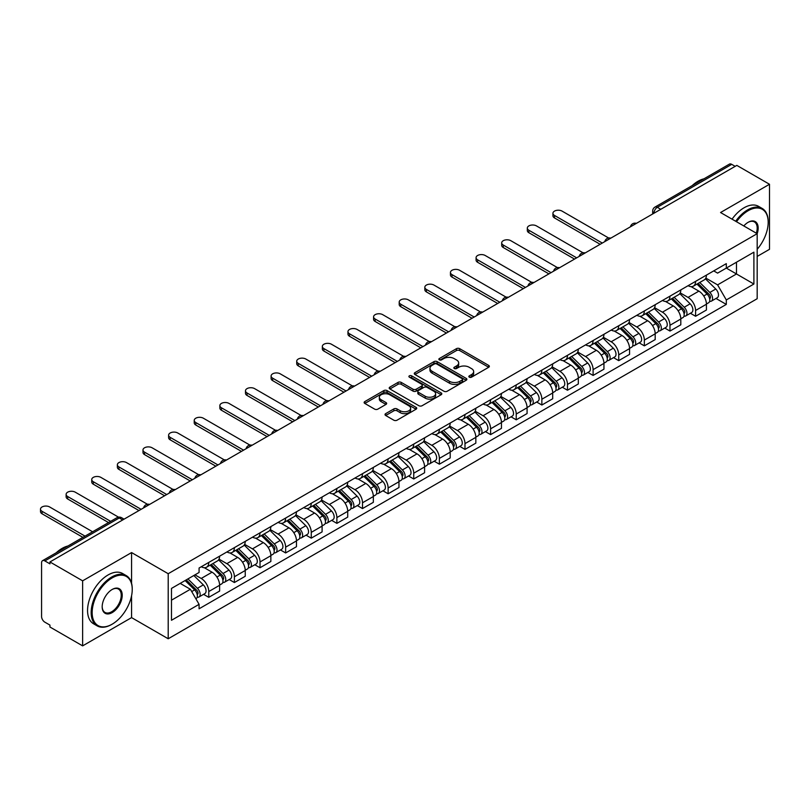 <?xml version="1.0" encoding="UTF-8"?>
<svg xmlns="http://www.w3.org/2000/svg" width="810" height="810" viewBox="0 0 810 810"><rect width="100%" height="100%" fill="white"/><g stroke="black" fill="none" stroke-linecap="round" stroke-linejoin="round"><path stroke-width="1.21" d="M469.304 377.166A1.6 0.921 0 0 0 471.562 377.166L488.693 367.274A2.278 1.316 0 0 0 489.361 366.353A2.278 1.316 0 0 0 488.693 365.421L459.675 348.664A2.278 1.316 0 0 0 456.455 348.664L439.324 358.557A1.6 0.921 0 0 0 438.858 359.205A1.6 0.921 0 0 0 439.324 359.853A1.6 0.921 0 0 0 441.582 359.853L443.799 358.577A7.3 4.212 0 0 1 454.116 358.577L456.536 359.974A7.3 4.212 0 0 1 458.673 362.951A7.3 4.212 0 0 1 456.536 365.928L454.319 367.214A1.6 0.921 0 0 0 453.853 367.861A1.6 0.921 0 0 0 454.319 368.509A1.6 0.921 0 0 0 456.577 368.509L458.794 367.234A7.3 4.212 0 0 1 469.111 367.234L471.521 368.631A7.3 4.212 0 0 1 473.658 371.608A7.3 4.212 0 0 1 471.521 374.584L469.304 375.87A1.6 0.921 0 0 0 468.838 376.518A1.6 0.921 0 0 0 469.304 377.166L469.304 375.87M385.681 413.637A2.278 1.316 0 0 0 385.013 414.558A2.278 1.316 0 0 0 385.681 415.49L393.822 420.198A2.278 1.316 0 0 0 397.042 420.198L416.067 409.212A2.278 1.316 0 0 0 416.735 408.281A2.278 1.316 0 0 0 416.067 407.349L387.048 390.592A2.278 1.316 0 0 0 383.829 390.592L364.804 401.578A2.278 1.316 0 0 0 364.135 402.509A2.278 1.316 0 0 0 364.804 403.441L374.635 409.121A2.278 1.316 0 0 0 377.855 409.121L385.995 404.413A2.278 1.316 0 0 0 386.664 403.481A2.278 1.316 0 0 0 385.995 402.56L381.125 399.735A6.095 3.523 0 0 1 379.333 397.254A6.095 3.523 0 0 1 383.1 393.994A6.095 3.523 0 0 1 389.752 394.764L408.858 405.79A6.095 3.523 0 0 1 410.64 408.281A6.095 3.523 0 0 1 406.873 411.531A6.095 3.523 0 0 1 400.231 410.771L397.042 408.928A2.278 1.316 0 0 0 393.822 408.928L385.681 413.637L385.681 415.49M168.207 573.713L131.574 552.572L82.63 580.831L49.947 561.958L736.817 165.392L769.5 184.265L720.556 212.524L757.178 233.675L168.207 573.713L168.207 638.766L757.178 298.718L757.178 233.675A14.165 8.181 -60 0 0 748.146 222.294L748.146 222.294A14.165 8.181 -60 0 0 743.803 225.95M443.961 391.25A2.278 1.316 0 0 0 447.181 391.25L466.206 380.265A2.278 1.316 0 0 0 466.874 379.333A2.278 1.316 0 0 0 466.206 378.402L437.187 361.645A2.278 1.316 0 0 0 433.957 361.645L414.943 372.63A2.278 1.316 0 0 0 414.274 373.562A2.278 1.316 0 0 0 414.943 374.493L443.961 391.25M410.012 377.511A1.6 0.921 0 0 1 411.632 377.743L411.632 375.84L441.136 392.88A2.278 1.316 0 0 1 441.804 393.802A2.278 1.316 0 0 1 441.136 394.733L422.111 405.719A2.278 1.316 0 0 1 418.892 405.719L389.873 388.962L389.873 387.109A2.278 1.316 0 0 0 389.205 388.031A2.278 1.316 0 0 0 389.873 388.962M389.873 387.109L398.014 382.401A2.278 1.316 0 0 1 401.233 382.401L413.009 389.195A2.278 1.316 0 0 0 416.229 389.195L421.625 386.076A2.278 1.316 0 0 0 422.293 385.155A2.278 1.316 0 0 0 421.625 384.224L409.374 377.146A1.6 0.921 0 0 1 408.908 376.498A1.6 0.921 0 0 1 409.89 375.637A1.6 0.921 0 0 1 411.632 375.84M82.63 580.831L82.63 645.874L49.947 627.011L49.947 625.107L44.854 622.171A4.647 2.683 -120 0 1 41.573 616.481L41.573 562.808A4.647 2.683 -120 0 1 42.535 560.682L116.934 517.722A4.647 2.683 60 0 1 119.262 517.954L44.854 560.915A4.647 2.683 -120 0 0 42.535 560.682M757.178 256.426L769.5 249.318L769.5 184.265M82.63 645.874L131.574 617.615L168.207 638.766M49.947 561.958L49.947 563.851L44.854 560.915M660.768 209.304L657.325 207.309A4.647 2.683 60 0 0 654.996 207.077L729.405 164.126A4.647 2.683 60 0 1 731.724 164.349L657.325 207.309A4.647 2.683 120 0 0 654.034 213L654.034 213.192M735.176 166.344L731.724 164.349M695.587 281.364A10.682 6.166 60 0 1 693.38 286.163L704.214 279.906A10.682 6.166 -120 0 0 706.431 275.106M680.208 292.876L688.034 297.392A10.682 6.166 60 0 1 695.587 310.483L706.431 304.226A10.682 6.166 -120 0 0 698.878 291.134L691.112 286.659M706.431 304.226L706.431 310.007L695.587 316.264L690.393 313.267M693.38 286.163A10.682 6.166 60 0 1 688.115 285.687M695.587 310.483L695.587 316.264M669.971 296.156A10.682 6.166 60 0 1 667.754 300.955L678.598 294.698A10.682 6.166 -120 0 0 680.805 289.899M664.767 328.06L669.971 331.057L680.805 324.8L680.805 319.018A10.682 6.166 -120 0 0 673.252 305.927L665.496 301.452M667.754 300.955A10.682 6.166 60 0 1 662.499 300.48M654.581 307.668L662.418 312.184A10.682 6.166 60 0 1 669.971 325.276L669.971 331.057M644.345 310.949A10.682 6.166 60 0 1 642.138 315.748L652.971 309.491A10.682 6.166 -120 0 0 655.189 304.692M639.151 342.853L644.345 345.85L655.189 339.592L655.189 333.811A10.682 6.166 -120 0 0 647.635 320.719L639.87 316.244M642.138 315.748A10.682 6.166 60 0 1 636.873 315.272M628.965 322.461L636.792 326.977A10.682 6.166 60 0 1 644.345 340.068L644.345 345.85M618.729 325.742A10.682 6.166 60 0 1 616.511 330.541L627.355 324.283A10.682 6.166 -120 0 0 629.562 319.484M613.524 357.645L618.729 360.642L629.562 354.385L629.562 348.604A10.682 6.166 -120 0 0 622.009 335.512L614.253 331.037M616.511 330.541A10.682 6.166 60 0 1 611.256 330.065M603.339 337.254L611.165 341.769A10.682 6.166 60 0 1 618.729 354.861L618.729 360.642M593.102 340.534A10.682 6.166 60 0 1 590.885 345.333L601.729 339.076A10.682 6.166 -120 0 0 603.946 334.277M587.908 372.438L593.102 375.435L603.946 369.178L603.946 363.396A10.682 6.166 -120 0 0 596.383 350.305L588.627 345.829M590.885 345.333A10.682 6.166 60 0 1 585.63 344.858M577.722 352.046L585.549 356.562A10.682 6.166 60 0 1 593.102 369.654L593.102 375.435M567.476 355.327A10.682 6.166 60 0 1 565.269 360.126L576.112 353.869A10.682 6.166 -120 0 0 578.32 349.069M562.282 387.231L567.476 390.228L578.32 383.97L578.32 378.189A10.682 6.166 -120 0 0 570.766 365.097L563.011 360.622M565.269 360.126A10.682 6.166 60 0 1 560.004 359.65M552.096 366.839L559.923 371.355A10.682 6.166 60 0 1 567.476 384.446L567.476 390.228M541.86 370.13A10.682 6.166 60 0 1 539.642 374.919L550.486 368.661A10.682 6.166 -120 0 0 552.693 363.862M536.665 402.023L541.86 405.02L552.693 398.763L552.693 392.982A10.682 6.166 -120 0 0 545.14 379.89L537.384 375.415M539.642 374.919A10.682 6.166 60 0 1 534.387 374.443M526.47 381.632L534.306 386.147A10.682 6.166 60 0 1 541.86 399.239L541.86 405.02M516.233 384.922A10.682 6.166 60 0 1 514.026 389.711L524.86 383.454A10.682 6.166 -120 0 0 527.077 378.655M511.039 416.816L516.233 419.813L527.077 413.556L527.077 407.774A10.682 6.166 -120 0 0 519.524 394.683L511.758 390.207M514.026 389.711A10.682 6.166 60 0 1 508.761 389.235M500.853 396.424L508.68 400.94A10.682 6.166 60 0 1 516.233 414.031L516.233 419.813M490.617 399.715A10.682 6.166 60 0 1 488.4 404.504L499.243 398.247A10.682 6.166 -120 0 0 501.451 393.447M485.413 431.608L490.617 434.606L501.451 428.348L501.451 422.567A10.682 6.166 -120 0 0 493.897 409.475L486.142 405M488.4 404.504A10.682 6.166 60 0 1 483.145 404.028M475.227 411.217L483.064 415.733A10.682 6.166 60 0 1 490.617 428.824L490.617 434.606M464.991 414.507A10.682 6.166 60 0 1 462.783 419.296L473.617 413.039A10.682 6.166 -120 0 0 475.834 408.24M459.796 446.401L464.991 449.398L475.834 443.141L475.834 437.359A10.682 6.166 -120 0 0 468.281 424.268L460.515 419.793M462.783 419.296A10.682 6.166 60 0 1 457.518 418.821M449.611 426.009L457.437 430.525A10.682 6.166 60 0 1 464.991 443.617L464.991 449.398M439.374 429.3A10.682 6.166 60 0 1 437.157 434.089L448.001 427.832A10.682 6.166 -120 0 0 450.208 423.033M434.17 461.194L439.374 464.191L450.208 457.933L450.208 452.152A10.682 6.166 -120 0 0 442.655 439.06L434.899 434.585M437.157 434.089A10.682 6.166 60 0 1 431.902 433.613M423.984 440.802L431.811 445.318A10.682 6.166 60 0 1 439.374 458.409L439.374 464.191M413.748 444.093A10.682 6.166 60 0 1 411.531 448.882L422.375 442.625A10.682 6.166 -120 0 0 424.592 437.825M408.554 475.986L413.748 478.983L424.592 472.726L424.592 466.945A10.682 6.166 -120 0 0 417.028 453.853L409.273 449.378M411.531 448.882A10.682 6.166 60 0 1 406.276 448.406M398.368 455.595L406.195 460.11A10.682 6.166 60 0 1 413.748 473.202L413.748 478.983M388.122 458.885A10.682 6.166 60 0 1 385.914 463.674L396.758 457.417A10.682 6.166 -120 0 0 398.966 452.618M382.927 490.779L388.122 493.776L398.966 487.519L398.966 481.737A10.682 6.166 -120 0 0 391.412 468.646L383.656 464.171M385.914 463.674A10.682 6.166 60 0 1 380.649 463.199M372.742 470.387L380.568 474.903A10.682 6.166 60 0 1 388.122 487.995L388.122 493.776M362.505 473.678A10.682 6.166 60 0 1 360.288 478.467L371.132 472.21A10.682 6.166 -120 0 0 373.339 467.41M357.311 505.572L362.505 508.569L373.349 502.311L373.349 496.53A10.682 6.166 -120 0 0 365.786 483.438L358.03 478.963M360.288 478.467A10.682 6.166 60 0 1 355.033 477.991M347.115 485.18L354.952 489.696A10.682 6.166 60 0 1 362.505 502.787L362.505 508.569M336.879 488.47A10.682 6.166 60 0 1 334.672 493.26L345.505 487.002A10.682 6.166 -120 0 0 347.723 482.203M331.685 520.364L336.879 523.361L347.723 517.104L347.723 511.323A10.682 6.166 -120 0 0 340.17 498.231L332.404 493.756M334.672 493.26A10.682 6.166 60 0 1 329.407 492.784M321.499 499.972L329.326 504.488A10.682 6.166 60 0 1 336.879 517.58L336.879 523.361M311.263 503.263A10.682 6.166 60 0 1 309.045 508.052L319.889 501.795A10.682 6.166 -120 0 0 322.096 496.996M306.058 535.157L311.263 538.154L322.096 531.897L322.096 526.115A10.682 6.166 -120 0 0 314.543 513.024L306.787 508.548M309.045 508.052A10.682 6.166 60 0 1 303.791 507.576M295.873 514.765L303.709 519.281A10.682 6.166 60 0 1 311.263 532.372L311.263 538.154M285.636 518.056A10.682 6.166 60 0 1 283.429 522.845L294.263 516.588A10.682 6.166 -120 0 0 296.48 511.788M280.442 549.949L285.636 552.947L296.48 546.689L296.48 540.908A10.682 6.166 -120 0 0 288.927 527.816L281.161 523.341M283.429 522.845A10.682 6.166 60 0 1 278.164 522.369M270.257 529.558L278.083 534.073A10.682 6.166 60 0 1 285.636 547.165L285.636 552.947M260.02 532.848A10.682 6.166 60 0 1 257.803 537.637L268.647 531.38A10.682 6.166 -120 0 0 270.854 526.591M254.816 564.742L260.02 567.739L270.854 561.482L270.854 555.701A10.682 6.166 -120 0 0 263.301 542.609L255.545 538.134M257.803 537.637A10.682 6.166 60 0 1 252.548 537.162M244.63 544.35L252.457 548.866A10.682 6.166 60 0 1 260.02 561.958L260.02 567.739M234.394 547.641A10.682 6.166 60 0 1 232.176 552.43L243.02 546.173A10.682 6.166 -120 0 0 245.238 541.384M229.2 579.535L234.394 582.532L245.238 576.274L245.238 570.493A10.682 6.166 -120 0 0 237.674 557.401L229.918 552.926M232.176 552.43A10.682 6.166 60 0 1 226.921 551.954M219.014 559.143L226.84 563.659A10.682 6.166 60 0 1 234.394 576.75L234.394 582.532M208.767 562.434A10.682 6.166 60 0 1 206.56 567.223L217.404 560.965A10.682 6.166 -120 0 0 219.611 556.176M203.573 594.327L208.767 597.324L219.611 591.067L219.611 585.286A10.682 6.166 -120 0 0 212.058 572.194L204.302 567.719M206.56 567.223A10.682 6.166 60 0 1 201.295 566.747M194.977 574.857L201.214 578.451A10.682 6.166 60 0 1 208.767 591.543L208.767 597.324M713.742 270.894L717.599 273.122L753.897 252.163L736.482 262.217L736.482 273.972L717.599 284.877L705.824 278.083M171.487 600.169L190.38 589.265L199.078 604.341L171.487 620.278L171.487 588.414L199.078 572.478L199.078 568.023L726.307 263.635L726.307 268.09L753.897 284.026L726.307 299.953L717.599 284.877M753.897 252.163L753.897 284.026M199.078 604.341L199.078 608.796L726.307 304.408L726.307 299.953M131.574 552.572L131.574 583.311M131.574 595.715L131.574 617.615M190.38 589.265L180.195 583.382M716.02 298.475L726.307 304.408M469.942 377.389L471.521 376.478A7.3 4.212 0 0 0 473.658 373.501L473.658 371.608M458.673 362.951L458.673 364.844A7.3 4.212 0 0 1 456.536 367.831L454.957 368.742M488.693 365.421L488.693 367.274L459.675 350.558A2.278 1.316 0 0 0 456.455 350.558L439.962 360.085M466.175 380.285L437.187 363.548A2.278 1.316 0 0 0 433.957 363.548L414.973 374.514M462.176 379.981A1.6 0.921 0 0 0 462.642 379.333A1.6 0.921 0 0 0 462.176 378.685L436.701 363.974A1.6 0.921 0 0 0 434.443 363.974L432.105 365.32A7.3 4.212 0 0 0 429.968 368.307A7.3 4.212 0 0 0 432.105 371.284L449.52 381.338A7.3 4.212 0 0 0 459.837 381.338L462.176 379.981L462.176 381.885A1.6 0.921 0 0 0 462.642 381.226L462.642 379.333M429.968 368.307L429.968 370.2A7.3 4.212 0 0 0 432.105 373.177L432.105 371.284M462.176 381.885L459.837 383.231A7.3 4.212 0 0 1 449.52 383.231L432.105 373.177M389.904 388.982L398.014 384.304L398.014 382.401M422.293 385.155L422.293 387.048A2.278 1.316 0 0 1 421.625 387.98L416.229 391.098A2.278 1.316 0 0 1 413.009 391.098L401.233 384.304A2.278 1.316 0 0 0 398.014 384.304M411.632 377.743L441.106 394.753M425.22 396.252A6.095 3.523 0 0 0 431.862 397.011A6.095 3.523 0 0 0 435.628 393.761A6.095 3.523 0 0 0 433.846 391.27L427.113 387.382A2.278 1.316 0 0 0 423.883 387.382L418.486 390.501A2.278 1.316 0 0 0 417.818 391.433A2.278 1.316 0 0 0 418.486 392.364L425.22 396.252L425.22 398.145A6.095 3.523 0 0 0 431.862 398.905A6.095 3.523 0 0 0 435.628 395.655L435.628 393.761M417.818 391.433L417.818 393.326A2.278 1.316 0 0 0 418.486 394.257L418.486 392.364M425.22 398.145L418.486 394.257M410.64 408.281L410.64 410.174A6.095 3.523 0 0 1 406.873 413.434A6.095 3.523 0 0 1 400.231 412.665L397.042 410.832A2.278 1.316 0 0 0 393.822 410.832L385.712 415.51M379.333 397.254L379.333 399.148A6.095 3.523 0 0 0 381.125 401.638L381.125 399.735M385.965 404.433L381.125 401.638M416.036 409.232L387.048 392.496A2.278 1.316 0 0 0 383.829 392.496L364.834 403.461M696.964 284.087L707.059 294.05A5.812 3.351 60 0 1 708.598 302.758L706.431 304.003M698.979 286.072L703.262 288.542M608.644 237.998L562.059 211.106A5.346 3.088 -0 0 0 556.237 210.438A5.346 3.088 -0 0 0 552.936 213.283A5.346 3.088 -0 0 0 554.506 215.46L602.296 243.061M698.088 283.439L709.145 294.344A2.784 1.61 60 0 1 709.874 298.525A2.784 1.61 60 0 1 709.621 298.627M699.759 282.477L709.854 292.44A5.812 3.351 60 0 1 711.382 301.138A5.812 3.351 60 0 1 709.631 301.33M705.409 278.802L715.767 289.018A5.812 3.351 60 0 1 717.296 297.726L711.382 301.138M600.159 244.296L554.506 217.93A5.346 3.088 180 0 1 552.936 215.754L552.936 213.283M671.348 298.88L681.443 308.843A5.812 3.351 60 0 1 682.972 317.55L680.805 318.796M673.363 300.864L677.636 303.335M583.018 252.791L536.443 225.899A5.346 3.088 -0 0 0 530.621 225.231A5.346 3.088 -0 0 0 527.32 228.076A5.346 3.088 -0 0 0 528.879 230.253L576.679 257.853M672.462 298.242L683.519 309.136A2.784 1.61 60 0 1 684.258 313.318A2.784 1.61 60 0 1 684.004 313.419M674.143 297.27L684.237 307.233A5.812 3.351 60 0 1 685.766 315.93A5.812 3.351 60 0 1 684.015 316.123M679.792 293.595L690.15 303.811A5.812 3.351 60 0 1 691.679 312.518L685.766 315.93M574.543 259.089L528.879 232.723A5.346 3.088 180 0 1 527.32 230.546L527.32 228.076M645.722 313.673L655.817 323.635A5.812 3.351 60 0 1 657.356 332.343L655.189 333.588M647.737 315.667L652.02 318.127M557.391 267.583L510.816 240.691A5.346 3.088 -0 0 0 504.994 240.023A5.346 3.088 -0 0 0 501.694 242.868A5.346 3.088 -0 0 0 503.263 245.045L551.053 272.646M646.846 313.035L657.902 323.929A2.784 1.61 60 0 1 658.631 328.111A2.784 1.61 60 0 1 658.378 328.212M648.516 312.063L658.611 322.026A5.812 3.351 60 0 1 660.14 330.723A5.812 3.351 60 0 1 658.388 330.915M654.166 308.387L664.524 318.603A5.812 3.351 60 0 1 666.053 327.311L660.14 330.723M548.917 273.881L503.263 247.516A5.346 3.088 180 0 1 501.694 245.339L501.694 242.868M757.178 249.298A28.34 16.362 120 0 0 768.184 222.294A28.34 16.362 120 0 0 748.146 210.721A28.34 16.362 120 0 0 736.513 221.737M735.672 221.251A29.038 16.767 -60 0 1 747.66 209.871A29.038 16.767 -60 0 1 762.169 208.433A29.038 16.767 -60 0 1 768.184 221.727A29.038 16.767 -60 0 1 768.184 222.011M756.317 233.169A13.476 7.776 120 0 0 754.394 221.91A13.476 7.776 120 0 0 747.903 222.436M692.185 185.611A29.038 16.767 -60 0 1 698.058 181.227A29.038 16.767 -60 0 1 703.92 178.838M732.058 219.166A29.038 16.767 -60 0 1 744.046 207.785A29.038 16.767 -60 0 1 758.555 206.347L762.169 208.433M111.699 624.449A29.038 16.767 -60 0 0 111.709 624.449L112.195 624.166A28.34 16.362 120 0 0 132.232 589.457A28.34 16.362 120 0 0 112.195 577.884A28.34 16.362 120 0 0 92.158 612.593A28.34 16.362 120 0 0 112.195 624.166L111.699 624.449A29.038 16.767 -60 0 1 97.19 625.887A29.038 16.767 -60 0 1 92.735 602.62A29.038 16.767 -60 0 1 111.699 577.034A29.038 16.767 -60 0 1 126.218 575.596A29.038 16.767 -60 0 1 132.232 588.89A29.038 16.767 -60 0 1 132.232 589.174M112.195 589.457L112.195 589.457A14.165 8.181 -60 0 1 122.219 595.239A14.165 8.181 -60 0 1 112.195 612.593A14.165 8.181 -60 0 1 102.181 606.812A14.165 8.181 -60 0 1 112.195 589.457L112.195 589.457M102.181 606.518A13.476 7.776 120 0 0 104.966 612.411A13.476 7.776 120 0 0 111.699 611.742A13.476 7.776 120 0 0 120.508 599.866A13.476 7.776 120 0 0 118.442 589.072A13.476 7.776 120 0 0 111.952 589.599M56.234 552.774A29.038 16.767 -60 0 1 62.107 548.4A29.038 16.767 -60 0 1 67.969 546.001M97.19 625.887L93.575 623.801A29.038 16.767 -60 0 1 89.12 600.534A29.038 16.767 -60 0 1 108.094 574.948A29.038 16.767 -60 0 1 122.604 573.51L126.218 575.596M620.106 328.465L630.2 338.428A5.812 3.351 60 0 1 631.729 347.136L629.562 348.381M622.12 330.46L626.393 332.92M531.775 282.376L485.19 255.484A5.346 3.088 -0 0 0 479.368 254.816A5.346 3.088 -0 0 0 476.077 257.661A5.346 3.088 -0 0 0 477.637 259.848L525.437 287.439M621.219 327.827L632.276 338.732A2.784 1.61 60 0 1 633.015 342.903A2.784 1.61 60 0 1 632.762 343.005M622.9 326.855L632.985 336.818A5.812 3.351 60 0 1 634.524 345.526A5.812 3.351 60 0 1 632.772 345.708M628.54 323.18L638.898 333.396A5.812 3.351 60 0 1 640.437 342.103L634.524 345.526M523.301 288.674L477.637 262.308A5.346 3.088 180 0 1 476.077 260.132L476.077 257.661M594.479 343.258L604.574 353.221A5.812 3.351 60 0 1 606.103 361.928L603.936 363.174M596.494 345.252L600.777 347.723M506.149 297.169L459.574 270.277A5.346 3.088 -0 0 0 453.752 269.608A5.346 3.088 -0 0 0 450.451 272.454A5.346 3.088 -0 0 0 452.02 274.641L499.81 302.231M595.603 342.62L606.649 353.524A2.784 1.61 60 0 1 607.389 357.696A2.784 1.61 60 0 1 607.135 357.797M597.274 341.648L607.368 351.611A5.812 3.351 60 0 1 608.897 360.318A5.812 3.351 60 0 1 607.146 360.501M602.923 337.973L613.281 348.199A5.812 3.351 60 0 1 614.81 356.896L608.897 360.318M497.674 303.466L452.02 277.101A5.346 3.088 180 0 1 450.451 274.924L450.451 272.454M568.863 358.05L578.958 368.013A5.812 3.351 60 0 1 580.486 376.721L578.32 377.966M570.868 360.045L575.151 362.516M480.533 311.961L433.947 285.069A5.346 3.088 -0 0 0 428.125 284.401A5.346 3.088 -0 0 0 424.835 287.246A5.346 3.088 -0 0 0 426.394 289.433L474.194 317.024M569.977 357.412L581.033 368.317A2.784 1.61 60 0 1 581.762 372.489A2.784 1.61 60 0 1 581.509 372.59M571.647 356.44L581.742 366.403A5.812 3.351 60 0 1 583.281 375.111A5.812 3.351 60 0 1 581.519 375.293M577.297 352.765L587.655 362.991A5.812 3.351 60 0 1 589.194 371.689L583.281 375.111M472.058 318.259L426.394 291.894A5.346 3.088 180 0 1 424.835 289.717L424.835 287.246M543.237 372.843L553.331 382.806A5.812 3.351 60 0 1 554.86 391.513L552.693 392.759M545.251 374.838L549.524 377.308M454.906 326.754L408.331 299.862A5.346 3.088 -0 0 0 402.509 299.194A5.346 3.088 -0 0 0 399.208 302.039A5.346 3.088 -0 0 0 400.778 304.226L448.568 331.817M544.361 372.205L555.407 383.11A2.784 1.61 60 0 1 556.146 387.281A2.784 1.61 60 0 1 555.893 387.382M546.031 371.233L556.126 381.196A5.812 3.351 60 0 1 557.655 389.904A5.812 3.351 60 0 1 555.903 390.086M551.681 367.558L562.039 377.784A5.812 3.351 60 0 1 563.568 386.481L557.655 389.904M446.431 333.052L400.778 306.686A5.346 3.088 180 0 1 399.208 304.509L399.208 302.039M517.61 387.636L527.705 397.599A5.812 3.351 60 0 1 529.244 406.306L527.077 407.551M519.625 389.63L523.908 392.101M429.29 341.547L382.705 314.655A5.346 3.088 -0 0 0 376.883 313.986A5.346 3.088 -0 0 0 373.582 316.832A5.346 3.088 -0 0 0 375.151 319.018L422.942 346.609M518.734 386.998L529.791 397.902A2.784 1.61 60 0 1 530.52 402.074A2.784 1.61 60 0 1 530.266 402.175M520.405 386.026L530.499 395.989A5.812 3.351 60 0 1 532.028 404.696A5.812 3.351 60 0 1 530.277 404.878M526.054 382.35L536.412 392.577A5.812 3.351 60 0 1 537.941 401.274L532.028 404.696M420.805 347.844L375.151 321.479A5.346 3.088 180 0 1 373.582 319.302L373.582 316.832M491.994 402.428L502.089 412.391A5.812 3.351 60 0 1 503.617 421.099L501.451 422.344M494.009 404.423L498.282 406.893M403.663 356.339L357.089 329.447A5.346 3.088 -0 0 0 351.267 328.779A5.346 3.088 -0 0 0 347.966 331.624A5.346 3.088 -0 0 0 349.525 333.811L397.325 361.402M493.108 401.79L504.164 412.695A2.784 1.61 60 0 1 504.903 416.867A2.784 1.61 60 0 1 504.65 416.968M494.788 400.818L504.883 410.781A5.812 3.351 60 0 1 506.412 419.489A5.812 3.351 60 0 1 504.66 419.671M500.438 397.143L510.796 407.369A5.812 3.351 60 0 1 512.325 416.067L506.412 419.489M395.189 362.637L349.525 336.272A5.346 3.088 180 0 1 347.966 334.095L347.966 331.624M466.368 417.221L476.462 427.184A5.812 3.351 60 0 1 478.001 435.891L475.834 437.137M468.382 419.216L472.665 421.686M378.037 371.132L331.462 344.24A5.346 3.088 -0 0 0 325.64 343.572A5.346 3.088 -0 0 0 322.339 346.417A5.346 3.088 -0 0 0 323.909 348.604L371.699 376.194M467.492 416.583L478.548 427.488A2.784 1.61 60 0 1 479.277 431.659A2.784 1.61 60 0 1 479.024 431.76M469.162 415.611L479.257 425.574A5.812 3.351 60 0 1 480.786 434.281A5.812 3.351 60 0 1 479.034 434.464M474.812 411.936L485.17 422.162A5.812 3.351 60 0 1 486.699 430.859L480.786 434.281M369.562 377.43L323.909 351.064A5.346 3.088 180 0 1 322.339 348.887L322.339 346.417M440.751 432.013L450.846 441.976A5.812 3.351 60 0 1 452.375 450.684L450.208 451.929M442.766 434.008L447.039 436.479M352.421 385.925L305.836 359.033A5.346 3.088 -0 0 0 300.014 358.364A5.346 3.088 -0 0 0 296.723 361.209A5.346 3.088 -0 0 0 298.283 363.396L346.083 390.987M441.865 431.376L452.922 442.28A2.784 1.61 60 0 1 453.661 446.452A2.784 1.61 60 0 1 453.408 446.553M443.546 430.404L453.63 440.367A5.812 3.351 60 0 1 455.169 449.074A5.812 3.351 60 0 1 453.418 449.256M449.185 426.728L459.543 436.954A5.812 3.351 60 0 1 461.082 445.652L455.169 449.074M343.946 392.222L298.283 365.857A5.346 3.088 180 0 1 296.723 363.68L296.723 361.209M415.125 446.806L425.22 456.769A5.812 3.351 60 0 1 426.748 465.477L424.582 466.722M417.14 448.801L421.423 451.271M326.794 400.717L280.219 373.825A5.346 3.088 -0 0 0 274.398 373.157A5.346 3.088 -0 0 0 271.097 376.002A5.346 3.088 -0 0 0 272.666 378.189L320.456 405.78M416.249 446.168L427.295 457.073A2.784 1.61 60 0 1 428.034 461.244A2.784 1.61 60 0 1 427.781 461.346M417.919 445.196L428.014 455.159A5.812 3.351 60 0 1 429.543 463.867A5.812 3.351 60 0 1 427.791 464.049M423.569 441.521L433.927 451.747A5.812 3.351 60 0 1 435.456 460.444L429.543 463.867M318.32 407.015L272.666 380.649A5.346 3.088 180 0 1 271.097 378.472L271.097 376.002M389.509 461.599L399.603 471.562A5.812 3.351 60 0 1 401.132 480.269L398.966 481.515M391.513 463.593L395.796 466.064M301.178 415.51L254.593 388.618A5.346 3.088 -0 0 0 248.771 387.95A5.346 3.088 -0 0 0 245.481 390.795A5.346 3.088 -0 0 0 247.04 392.982L294.84 420.572M390.623 460.961L401.679 471.865A2.784 1.61 60 0 1 402.408 476.037A2.784 1.61 60 0 1 402.155 476.138M392.293 459.989L402.388 469.952A5.812 3.351 60 0 1 403.927 478.659A5.812 3.351 60 0 1 402.165 478.842M397.943 456.313L408.301 466.54A5.812 3.351 60 0 1 409.84 475.237L403.927 478.659M292.704 421.808L247.04 395.442A5.346 3.088 180 0 1 245.481 393.265L245.481 390.795M363.882 476.391L373.977 486.354A5.812 3.351 60 0 1 375.506 495.062L373.339 496.307M365.897 478.386L370.17 480.856M275.552 430.302L228.977 403.41A5.346 3.088 -0 0 0 223.155 402.742A5.346 3.088 -0 0 0 219.854 405.587A5.346 3.088 -0 0 0 221.424 407.774L269.214 435.365M365.006 475.753L376.053 486.658A2.784 1.61 60 0 1 376.792 490.83A2.784 1.61 60 0 1 376.539 490.931M366.677 474.781L376.772 484.744A5.812 3.351 60 0 1 378.3 493.452A5.812 3.351 60 0 1 376.549 493.634M372.327 471.106L382.684 481.332A5.812 3.351 60 0 1 384.213 490.03L378.3 493.452M267.077 436.6L221.424 410.235A5.346 3.088 180 0 1 219.854 408.058L219.854 405.587M338.256 491.184L348.351 501.147A5.812 3.351 60 0 1 349.89 509.854L347.723 511.1M340.271 493.179L344.554 495.649M249.936 445.095L203.35 418.203A5.346 3.088 -0 0 0 197.529 417.535A5.346 3.088 -0 0 0 194.228 420.38A5.346 3.088 -0 0 0 195.797 422.567L243.587 450.158M339.38 490.546L350.436 501.451A2.784 1.61 60 0 1 351.165 505.622A2.784 1.61 60 0 1 350.912 505.724M341.05 489.574L351.145 499.537A5.812 3.351 60 0 1 352.674 508.245A5.812 3.351 60 0 1 350.922 508.427M346.7 485.899L357.058 496.125A5.812 3.351 60 0 1 358.587 504.822L352.674 508.245M241.451 451.393L195.797 425.027A5.346 3.088 180 0 1 194.228 422.85L194.228 420.38M312.64 505.977L322.734 515.94A5.812 3.351 60 0 1 324.263 524.647L322.096 525.892M314.655 507.971L318.927 510.442M224.309 459.888L177.734 432.996A5.346 3.088 -0 0 0 171.912 432.327A5.346 3.088 -0 0 0 168.612 435.173A5.346 3.088 -0 0 0 170.171 437.359L217.971 464.95M313.764 505.339L324.81 516.243A2.784 1.61 60 0 1 325.549 520.415A2.784 1.61 60 0 1 325.296 520.516M315.434 504.367L325.529 514.33A5.812 3.351 60 0 1 327.058 523.037A5.812 3.351 60 0 1 325.306 523.219M321.084 500.691L331.442 510.918A5.812 3.351 60 0 1 332.971 519.615L327.058 523.037M215.835 466.185L170.171 439.82A5.346 3.088 180 0 1 168.612 437.643L168.612 435.173M287.013 520.779L297.108 530.732A5.812 3.351 60 0 1 298.647 539.44L296.48 540.685M289.028 522.764L293.311 525.234M198.683 474.68L152.108 447.788A5.346 3.088 -0 0 0 146.286 447.12A5.346 3.088 -0 0 0 142.985 449.965A5.346 3.088 -0 0 0 144.555 452.152L192.345 479.743M288.137 520.131L299.194 531.036A2.784 1.61 60 0 1 299.923 535.207A2.784 1.61 60 0 1 299.67 535.309M289.808 519.159L299.902 529.122A5.812 3.351 60 0 1 301.431 537.83A5.812 3.351 60 0 1 299.68 538.012M295.458 515.484L305.815 525.71A5.812 3.351 60 0 1 307.344 534.408L301.431 537.83M190.208 480.978L144.555 454.612A5.346 3.088 180 0 1 142.985 452.436L142.985 449.965M261.397 535.572L271.492 545.525A5.812 3.351 60 0 1 273.021 554.232L270.854 555.478M263.412 537.556L267.685 540.027M173.067 489.473L126.481 462.581A5.346 3.088 -0 0 0 120.66 461.913A5.346 3.088 -0 0 0 117.369 464.758A5.346 3.088 -0 0 0 118.928 466.945L166.728 494.535M262.511 534.924L273.567 545.829A2.784 1.61 60 0 1 274.307 550A2.784 1.61 60 0 1 274.053 550.101M264.192 533.952L274.276 543.915A5.812 3.351 60 0 1 275.815 552.622A5.812 3.351 60 0 1 274.063 552.805M269.831 530.277L280.189 540.503A5.812 3.351 60 0 1 281.728 549.21L275.815 552.622M164.592 495.771L118.928 469.405A5.346 3.088 180 0 1 117.369 467.228L117.369 464.758M235.771 550.365L245.865 560.317A5.812 3.351 60 0 1 247.394 569.025L245.227 570.27M237.786 552.349L242.069 554.82M147.44 504.265L100.865 477.373A5.346 3.088 -0 0 0 95.043 476.705A5.346 3.088 -0 0 0 91.743 479.55A5.346 3.088 -0 0 0 93.312 481.737L141.102 509.328M236.895 549.717L247.941 560.621A2.784 1.61 60 0 1 248.68 564.793A2.784 1.61 60 0 1 248.427 564.894M238.565 548.745L248.66 558.708A5.812 3.351 60 0 1 250.189 567.415A5.812 3.351 60 0 1 248.437 567.597M244.215 545.069L254.573 555.296A5.812 3.351 60 0 1 256.102 564.003L250.189 567.415M138.966 510.563L93.312 484.198A5.346 3.088 180 0 1 91.743 482.021L91.743 479.55M210.154 565.157L220.249 575.11A5.812 3.351 60 0 1 221.778 583.818L219.611 585.063M212.159 567.142L216.442 569.612M118.533 517.165L75.239 492.166A5.346 3.088 -0 0 0 69.417 491.498A5.346 3.088 -0 0 0 66.126 494.343A5.346 3.088 -0 0 0 67.686 496.53L110.676 521.346M211.268 564.509L222.325 575.414A2.784 1.61 60 0 1 223.064 579.585A2.784 1.61 60 0 1 222.801 579.687M212.939 563.537L223.034 573.5A5.812 3.351 60 0 1 224.572 582.208A5.812 3.351 60 0 1 222.811 582.39M218.589 559.862L228.946 570.088A5.812 3.351 60 0 1 230.485 578.796L224.572 582.208M108.54 522.572L67.686 498.99A5.346 3.088 180 0 1 66.126 496.813L66.126 494.343M185.125 580.537L194.623 589.903A5.812 3.351 60 0 1 196.152 598.61L195.868 598.772M186.543 581.934L190.816 584.405M92.603 531.775L49.623 506.959A5.346 3.088 -0 0 0 43.801 506.291A5.346 3.088 -0 0 0 40.5 509.136A5.346 3.088 -0 0 0 42.069 511.323L85.05 536.139M186.249 579.889L196.698 590.206A2.784 1.61 60 0 1 197.438 594.378A2.784 1.61 60 0 1 197.184 594.479M187.92 578.927L197.417 588.293A5.812 3.351 60 0 1 198.946 597A5.812 3.351 60 0 1 197.194 597.183M193.833 575.515L203.33 584.881A5.812 3.351 60 0 1 204.859 593.588L198.946 597M82.914 537.364L42.069 513.783A5.346 3.088 180 0 1 40.5 511.606L40.5 509.136M654.197 213.091L654.034 213A4.647 2.683 0 0 1 652.678 211.106L652.678 213.972M234.394 576.75L245.238 570.493M260.02 561.958L270.854 555.701M285.636 547.165L296.48 540.908M311.263 532.372L322.096 526.115M336.879 517.58L347.723 511.323M362.505 502.787L373.349 496.53M388.122 487.995L398.966 481.737M413.748 473.202L424.592 466.945M439.374 458.409L450.208 452.152M464.991 443.617L475.834 437.359M490.617 428.824L501.451 422.567M516.233 414.031L527.077 407.774M541.86 399.239L552.693 392.982M567.476 384.446L578.32 378.189M593.102 369.654L603.946 363.396M618.729 354.861L629.562 348.604M644.345 340.068L655.189 333.811M669.971 325.276L680.805 319.018M208.767 591.543L219.611 585.286M201.214 578.451L212.058 572.194M226.84 563.659L237.674 557.401M252.457 548.866L263.301 542.609M278.083 534.073L288.927 527.816M303.709 519.281L314.543 513.024M329.326 504.488L340.17 498.231M354.952 489.696L365.786 483.438M380.568 474.903L391.412 468.646M406.195 460.11L417.028 453.853M431.811 445.318L442.655 439.06M457.437 430.525L468.281 424.268M483.064 415.733L493.897 409.475M508.68 400.94L519.524 394.683M534.306 386.147L545.14 379.89M559.923 371.355L570.766 365.097M585.549 356.562L596.383 350.305M611.165 341.769L622.009 335.512M636.792 326.977L647.635 320.719M662.418 312.184L673.252 305.927M688.034 297.392L698.878 291.134M636.012 223.6A4.647 2.683 120 0 0 633.957 224.785M610.386 238.393A4.647 2.683 120 0 0 608.34 239.578M584.769 253.186A4.647 2.683 120 0 0 582.714 254.37M559.143 267.978A4.647 2.683 120 0 0 557.098 269.163M533.527 282.771A4.647 2.683 120 0 0 531.471 283.956M507.9 297.564A4.647 2.683 120 0 0 505.845 298.748M482.274 312.356A4.647 2.683 120 0 0 480.229 313.541M456.658 327.149A4.647 2.683 120 0 0 454.602 328.333M431.031 341.942A4.647 2.683 120 0 0 428.986 343.126M405.415 356.734A4.647 2.683 120 0 0 403.36 357.919M379.789 371.527A4.647 2.683 120 0 0 377.743 372.711M354.173 386.319A4.647 2.683 120 0 0 352.117 387.504M328.546 401.112A4.647 2.683 120 0 0 326.491 402.297M302.92 415.905A4.647 2.683 120 0 0 300.875 417.089M277.303 430.697A4.647 2.683 120 0 0 275.248 431.882M251.677 445.49A4.647 2.683 120 0 0 249.632 446.675M226.061 460.283A4.647 2.683 120 0 0 224.006 461.467M200.434 475.075A4.647 2.683 120 0 0 198.389 476.26M174.818 489.868A4.647 2.683 120 0 0 172.763 491.052M149.192 504.66A4.647 2.683 120 0 0 147.136 505.845M122.705 519.949L119.262 517.954A4.647 2.683 120 0 1 121.581 517.722A4.647 4.647 0 0 0 116.934 517.722M471.521 376.478L471.521 374.584M454.319 368.509L454.319 367.214M456.536 367.831L456.536 365.928M439.324 359.853L439.324 358.557M456.455 350.558L456.455 348.664M459.675 350.558L459.675 348.664M414.943 374.493L414.943 372.63M433.957 363.548L433.957 361.645M437.187 363.548L437.187 361.645M466.206 380.265L466.206 378.402M449.52 383.231L449.52 381.338M459.837 383.231L459.837 381.338M401.233 384.304L401.233 382.401M413.009 391.098L413.009 389.195M416.229 391.098L416.229 389.195M421.625 387.98L421.625 386.076M441.136 394.733L441.136 392.88M393.822 410.832L393.822 408.928M397.042 410.832L397.042 408.928M400.231 412.665L400.231 410.771M385.995 404.413L385.995 402.56M364.804 403.441L364.804 401.578M383.829 392.496L383.829 390.592M387.048 392.496L387.048 390.592M416.067 409.212L416.067 407.349M707.059 294.05L703.728 295.974M710.451 297.25L709.408 297.857M715.767 289.018L709.854 292.44M554.506 217.93L554.506 215.46M681.443 308.843L678.102 310.767M684.835 312.042L683.782 312.65M690.15 303.811L684.237 307.233M528.879 232.723L528.879 230.253M655.817 323.635L652.485 325.559M659.208 326.835L658.165 327.442M664.524 318.603L658.611 322.026M503.263 247.516L503.263 245.045M630.2 338.428L626.859 340.352M633.592 341.628L632.539 342.235M638.898 333.396L632.985 336.818M477.637 262.308L477.637 259.848M604.574 353.221L601.243 355.144M607.966 356.42L606.923 357.028M613.281 348.199L607.368 351.611M452.02 277.101L452.02 274.641M578.958 368.013L575.616 369.937M582.339 371.213L581.296 371.82M587.655 362.991L581.742 366.403M426.394 291.894L426.394 289.433M553.331 382.806L550 384.73M556.723 386.005L555.68 386.613M562.039 377.784L556.126 381.196M400.778 306.686L400.778 304.226M527.705 397.599L524.374 399.522M531.097 400.798L530.054 401.406M536.412 392.577L530.499 395.989M375.151 321.479L375.151 319.018M502.089 412.391L498.747 414.315M505.481 415.591L504.427 416.198M510.796 407.369L504.883 410.781M349.525 336.272L349.525 333.811M476.462 427.184L473.131 429.108M479.854 430.383L478.811 430.991M485.17 422.162L479.257 425.574M323.909 351.064L323.909 348.604M450.846 441.976L447.505 443.9M454.238 445.176L453.185 445.783M459.543 436.954L453.63 440.367M298.283 365.857L298.283 363.396M425.22 456.769L421.888 458.693M428.611 459.969L427.569 460.576M433.927 451.747L428.014 455.159M272.666 380.649L272.666 378.189M399.603 471.562L396.262 473.485M402.995 474.761L401.942 475.369M408.301 466.54L402.388 469.952M247.04 395.442L247.04 392.982M373.977 486.354L370.646 488.278M377.369 489.554L376.326 490.161M382.684 481.332L376.772 484.744M221.424 410.235L221.424 407.774M348.351 501.147L345.019 503.071M351.742 504.346L350.7 504.954M357.058 496.125L351.145 499.537M195.797 425.027L195.797 422.567M322.734 515.94L319.393 517.863M326.126 519.139L325.073 519.747M331.442 510.918L325.529 514.33M170.171 439.82L170.171 437.359M297.108 530.732L293.777 532.656M300.5 533.932L299.457 534.539M305.815 525.71L299.902 529.122M144.555 454.612L144.555 452.152M271.492 545.525L268.15 547.449M274.884 548.724L273.831 549.332M280.189 540.503L274.276 543.915M118.928 469.405L118.928 466.945M245.865 560.317L242.534 562.241M249.257 563.517L248.214 564.124M254.573 555.296L248.66 558.708M93.312 484.198L93.312 481.737M220.249 575.11L216.908 577.034M223.641 578.31L222.588 578.917M228.946 570.088L223.034 573.5M67.686 498.99L67.686 496.53M194.623 589.903L191.717 591.583M198.015 593.102L196.972 593.71M203.33 584.881L197.417 588.293M42.069 513.783L42.069 511.323M636.407 223.368A4.647 4.647 0 0 0 630.443 226.81M610.78 238.16A4.647 4.647 0 0 0 604.817 241.603M585.164 252.953A4.647 4.647 0 0 0 579.201 256.395M559.538 267.745A4.647 4.647 0 0 0 553.574 271.188M533.912 282.538A4.647 4.647 0 0 0 527.958 285.981M508.295 297.331A4.647 4.647 0 0 0 502.332 300.773M482.669 312.123A4.647 4.647 0 0 0 476.715 315.566M457.053 326.916A4.647 4.647 0 0 0 451.089 330.358M431.426 341.709A4.647 4.647 0 0 0 425.473 345.151M405.81 356.501A4.647 4.647 0 0 0 399.846 359.944M380.184 371.294A4.647 4.647 0 0 0 374.22 374.736M354.557 386.087A4.647 4.647 0 0 0 348.604 389.529M328.941 400.879A4.647 4.647 0 0 0 322.977 404.322M303.315 415.672A4.647 4.647 0 0 0 297.361 419.114M277.698 430.464A4.647 4.647 0 0 0 271.735 433.907M252.072 445.257A4.647 4.647 0 0 0 246.119 448.7M226.456 460.05A4.647 4.647 0 0 0 220.492 463.492M200.829 474.842A4.647 4.647 0 0 0 194.866 478.285M175.203 489.635A4.647 4.647 0 0 0 169.249 493.077M149.587 504.427A4.647 4.647 0 0 0 143.623 507.87M124.072 519.159L121.581 517.722M654.996 207.077A4.647 4.647 0 0 0 652.678 211.106M768.184 222.294L768.184 221.727M132.232 589.457L132.232 588.89"/></g></svg>
